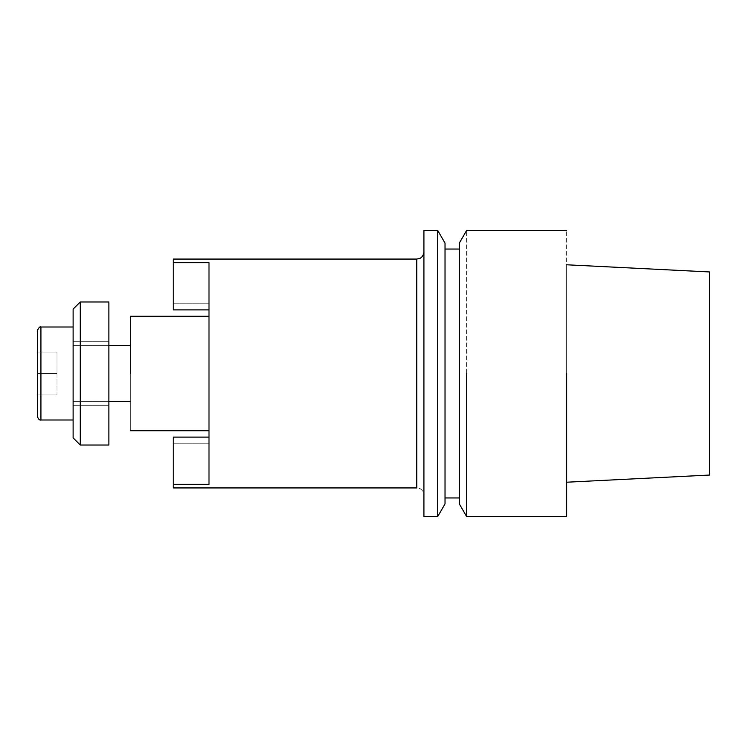 <?xml version="1.0" encoding="UTF-8"?>
<svg xmlns="http://www.w3.org/2000/svg" width="747" height="747" viewBox="0 0 747 747"><rect width="100%" height="100%" fill="white"/><g stroke="black" fill="none" stroke-linecap="round" stroke-linejoin="round"><path stroke-width="0.56" stroke-dasharray="3.73 2.8" d="M130.323 316.28L130.323 430.72L130.323 316.28M209.001 373.5L209.001 484.299L173.239 484.299L173.239 437.098L173.239 487.931L173.239 484.299L209.001 484.299L209.001 437.098L173.239 437.098L173.239 443.232L173.239 437.098L209.001 437.098L209.001 484.299L209.001 262.701L209.001 309.902L209.001 262.701L209.001 309.902L173.239 309.902L173.239 303.768L173.239 309.902L173.239 303.768L173.239 309.902L209.001 309.902L209.001 262.701L209.001 373.5M73.113 373.5L73.113 437.873L73.113 373.5M130.323 373.5L130.323 401.372L130.323 373.5M108.875 373.5L108.875 445.025L108.875 373.5M80.265 373.5L80.265 301.975L80.265 373.5M57.015 373.5L57.015 394.958L57.015 352.042L57.015 394.958L57.015 352.042L57.015 373.5L37.35 373.5L37.35 394.958L57.015 394.958L37.35 394.958L37.35 352.042L37.35 373.5L57.015 373.5L37.35 373.5L37.35 416.415L37.35 373.5L37.35 394.958L57.015 394.958L37.35 394.958L37.35 352.042L57.015 352.042L37.35 352.042L37.35 373.5L57.015 373.5M37.35 330.585L37.35 373.5L37.35 330.585M173.239 262.701L173.239 309.902L173.239 259.069L173.239 262.701L209.001 262.701L173.239 262.701M709.65 373.5L709.65 475.045L709.65 373.5M566.609 373.5L566.609 264.783L566.609 373.5M566.609 516.541L566.609 230.459L566.609 516.541M466.623 516.541L466.623 230.459L466.623 516.541M459.321 243.102L459.321 503.898L459.321 243.102M459.321 373.5L459.321 249.05L459.321 373.5M445.025 373.5L445.025 503.898L445.025 373.5M437.723 373.5L437.723 516.541L437.723 373.5M423.923 516.541L423.923 230.459L423.923 516.541M423.923 373.5L423.923 495.084L423.923 373.5M37.35 352.042L57.015 352.042L37.35 352.042M209.001 437.098L209.001 484.299L209.001 437.098M40.926 373.5L40.926 327.009L40.926 373.5M416.77 373.5L416.77 487.931L419.917 488.659C419.823 488.51 423.465 490.023 423.923 495.084C423.465 490.023 419.823 488.51 419.917 488.659L416.77 487.931L416.77 259.069L416.77 373.5M73.113 401.372L108.875 401.372L73.113 401.372M73.113 345.628L108.875 345.628L73.113 345.628M73.113 405.686L108.875 405.686L73.113 405.686M73.113 341.314L108.875 341.314L73.113 341.314M173.239 443.232L209.001 443.232L173.239 443.232M173.239 303.768L209.001 303.768L173.239 303.768"/><path stroke-width="1.12" d="M130.323 373.5L130.323 316.28L209.001 316.28L130.323 316.28L130.323 373.5M80.265 301.975L80.265 445.025L108.875 445.025L108.875 301.975L108.875 445.025L80.265 445.025L80.265 301.975L108.875 301.975L80.265 301.975L73.113 309.127L80.265 301.975M73.113 437.873L73.113 309.127L73.113 437.873L80.265 445.025L73.113 437.873M37.35 416.415L37.35 330.585L37.35 416.415C38.396 419.254 39.582 420.449 40.926 419.991C39.582 420.449 38.396 419.254 37.35 416.415M173.239 484.299L173.239 487.931L173.239 484.299L209.001 484.299L209.001 262.701L173.239 262.701L173.239 309.902L209.001 309.902L173.239 309.902L173.239 259.069L173.239 262.701L209.001 262.701L209.001 484.299L173.239 484.299L173.239 437.098L209.001 437.098L173.239 437.098L173.239 484.299M709.65 475.045L709.65 271.955L566.609 264.783L709.65 271.955L709.65 475.045L566.609 482.217L709.65 475.045M566.609 373.5L566.609 516.541L566.609 373.5M466.623 373.5L466.623 516.541L566.609 516.541L466.623 516.541L466.623 373.5M459.321 373.5L459.321 243.102L466.623 230.459L566.609 230.459L466.623 230.459L459.321 243.102L459.321 503.898L459.321 373.5M445.025 373.5L445.025 243.102L437.723 230.459L437.723 373.5L437.723 230.459L423.923 230.459L423.923 516.541L437.723 516.541L437.723 373.5L437.723 516.541L445.025 503.898L445.025 243.102L437.723 230.459L423.923 230.459L423.923 516.541L437.723 516.541L445.025 503.898L445.025 373.5M40.926 327.009L40.926 419.991L40.926 327.009C40.077 326.28 38.881 327.475 37.35 330.585C38.881 327.475 40.077 326.28 40.926 327.009L73.113 327.009L40.926 327.009M416.77 487.931L416.77 259.069L419.917 258.341C419.823 258.49 423.465 256.977 423.923 251.916C423.465 256.977 419.823 258.49 419.917 258.341L416.77 259.069L173.239 259.069L416.77 259.069L416.77 487.931L173.239 487.931L416.77 487.931M130.323 430.72L209.001 430.72L130.323 430.72M108.875 401.372L130.323 401.372L108.875 401.372M108.875 345.628L130.323 345.628L108.875 345.628M73.113 419.991L40.926 419.991L73.113 419.991M459.321 503.898L466.623 516.541L459.321 503.898M445.025 497.95L459.321 497.95L445.025 497.95M445.025 249.05L459.321 249.05L445.025 249.05"/></g></svg>
